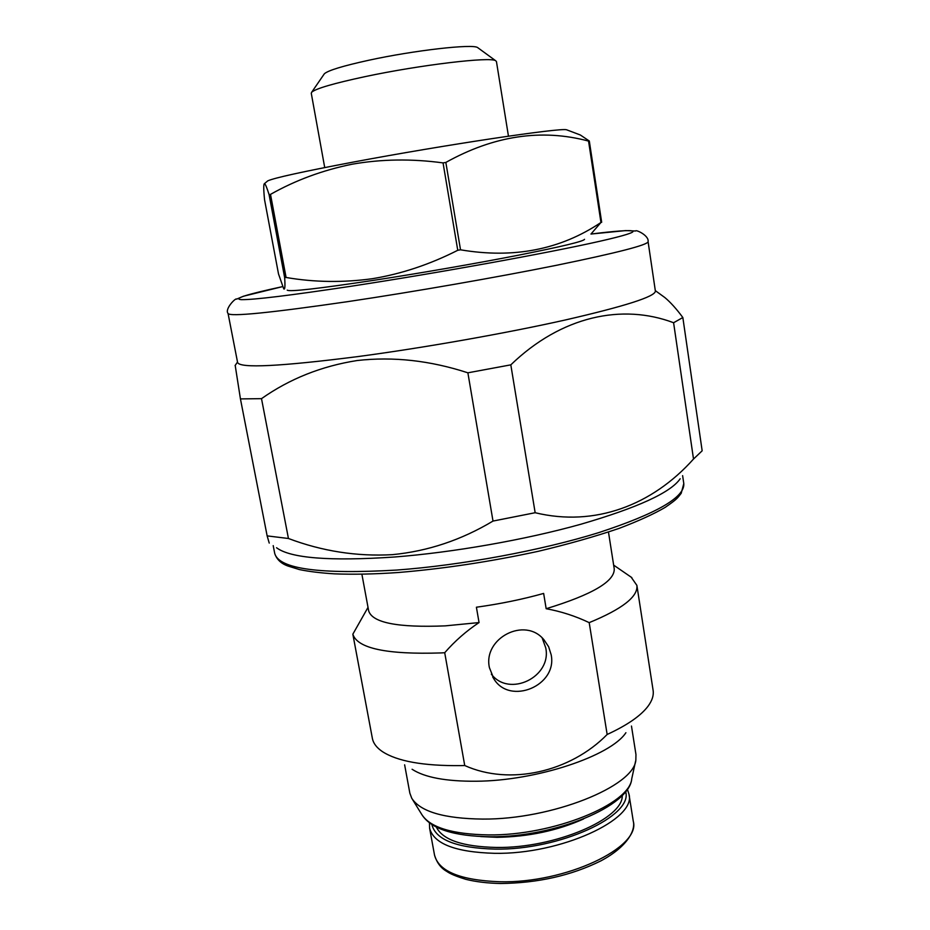 <?xml version="1.0" encoding="UTF-8"?>
<svg xmlns="http://www.w3.org/2000/svg" width="930" height="930" viewBox="0 0 930 930"><rect width="100%" height="100%" fill="white"/><g stroke="black" fill="none" stroke-linecap="round" stroke-linejoin="round"><path stroke-width="1.4" d="M323.966 74.354L324.361 73.772C328.15 70.413 342.984 65.902 368.873 60.229C414.199 50.336 472.893 43.698 477.636 47.581L478.206 47.988M508.454 136.164L496.446 61.543L495.667 60.741C490.831 56.532 419.872 64.937 364.967 76.655C333.707 83.363 315.968 88.536 311.724 92.175L311.259 93.198L324.721 167.574M491.342 674.192C509.315 697.767 552.06 676.912 545.724 647.803L542.19 637.98M551.153 654.708L548.63 646.734L543.969 639.794C524.985 616.253 482.763 638.271 489.424 667.682L493.981 679.063C510.035 705.463 557.686 685.701 551.153 654.708M404.631 764.82L409.851 793.162L411.757 798.277C420.395 811.669 444.052 818.609 482.728 819.086C551.874 819.632 634.295 786.257 635.853 759.973L635.957 754.509L631.47 726.051M412.095 769.261C424.65 777.434 445.97 781.433 476.055 781.235C536.308 780.909 610.626 756.055 625.902 732.712M368.024 607.371L352.842 634.19L372.43 738.687C373.407 743.407 376.685 747.685 382.242 751.498C397.156 761.298 423.429 766.006 461.048 765.623L464.733 765.529L444.714 652.721C454.863 641.072 466.314 631.017 479.055 622.565L476.404 607.22C500.026 603.954 522.439 599.362 543.643 593.433L546.166 608.72C561.081 611.44 575.426 616.079 589.202 622.635L607.15 734.479C570.439 771.947 509.942 785.931 464.733 765.529M361.886 574.205L368.664 610.847C372.302 622.775 397.842 627.785 445.272 625.867L479.055 622.565M276.547 547.758C290.602 558.244 329.859 561.336 394.297 557.024C453.329 552.443 525.322 539.784 580.855 524.241C637.689 507.675 670.797 492.516 680.179 478.764M228.071 313.503L237.603 362.526C240.045 368.443 280.174 366.455 357.98 356.574C423.696 347.82 505.932 333.289 565.068 320.036C625.204 306.202 655.313 296.554 655.383 291.113L648.094 241.707C647.698 244.962 617.148 252.832 556.419 265.306C496.736 277.349 413.943 291.776 348.018 301.599C270.002 312.922 230.012 316.886 228.071 313.503C224.339 309.109 235.953 297.344 236.639 299.123L243.451 296.228L282.569 286.614C246.671 294.403 232.849 298.739 241.091 299.646C253.332 299.925 290.114 295.449 351.435 286.196C437.704 273.036 549.63 252.693 599.792 241.265C650.651 229.733 639.573 227.99 590.957 234.046L625.681 230.594L635.574 231C635.597 229.303 649.221 235.441 648.094 241.707M288.44 538.493C322.187 551.234 356.829 556.628 392.344 554.664C427.754 551.258 461.303 540.063 493.005 521.067L467.883 372.814C430.206 360.526 393.297 356.434 357.143 360.526C321.431 366.153 289.556 378.87 261.504 398.656L288.44 538.493L267.143 535.889L240.44 398.912L235.197 365.397M269.235 543.085L267.143 535.889M240.44 398.912L261.504 398.656M352.842 634.19C357.341 648.419 386.729 654.662 441.006 652.93L444.714 652.721M266.864 181.617L267.794 180.839C274.617 177.828 303.087 171.585 353.191 162.099C443.912 144.999 560.441 127.584 566.556 129.77L567.695 130.2M284.661 277.651L269.096 194.672C266.945 187.79 265.422 184.105 264.527 183.605C263.481 183.826 263.492 189.22 264.562 199.776L278.512 273.955L283.755 288.881C284.94 290.044 285.243 286.3 284.661 277.651L286.08 277.477C314.282 282.325 343.077 282.732 372.488 278.686C401.423 273.908 429.846 264.434 457.758 250.286L460.524 249.81C513.581 258.819 560.395 249.717 600.954 222.479L591.062 233.93M269.096 194.672L270.502 194.382L286.08 277.477M457.758 250.286L443.052 162.901C411.711 158.646 381.393 159.088 352.098 164.215C322.64 170.225 295.438 180.281 270.502 194.382M287.219 290.137C289.276 291.997 318.269 288.695 374.209 280.256C420.43 273.153 477.439 263.237 519.184 255.053C561.906 246.566 583.691 241.323 584.54 239.312M600.954 222.479L588.551 141.081L589.306 141.011L601.675 222.293M443.052 162.901L445.842 162.436L460.524 249.81M588.551 141.081C541.527 128.503 493.958 135.629 445.842 162.436M566.556 129.77L580.32 134.99L589.306 141.011M631.168 577.158L636.887 585.377C638.224 596.583 622.321 608.999 589.202 622.635M546.166 608.72C592.061 594.7 614.753 581.424 614.242 568.869L608.476 532.065M607.15 734.479C627.343 725.144 641.003 715.67 648.163 706.044C652.221 700.476 653.871 695.256 653.116 690.374L636.887 585.377M467.883 372.814L510.814 364.851L535.157 512.721C594.909 527.182 652.267 505.164 693.513 459.036L673.599 322.733C622.379 303.354 561.499 315.898 510.814 364.851M673.599 322.733L682.841 317.525L702.162 450.794L693.513 459.036M660.335 294.275L664.822 297.53C670.495 302.262 676.505 308.934 682.841 317.525M493.005 521.067L535.157 512.721M683.794 483.577L681.213 493.295C677.61 497.666 678.272 498.399 665.136 507.408C653.964 513.953 638.678 520.928 619.275 528.321C595.433 536.447 568.474 544.097 538.389 551.281C490.633 561.639 443.936 568.718 398.296 572.508C374.837 574.147 353.516 574.589 334.358 573.845C320.769 572.996 309.12 571.566 299.425 569.579L288.114 566.079C281.22 563.696 276.756 559.5 274.734 553.49C279.047 568.974 319.688 574.508 396.657 570.067C461.524 565.301 541.632 550.397 598.641 532.658C656.545 513.662 684.933 497.306 683.794 483.577L682.62 475.637M490.215 836.768C453.666 836.221 430.881 828.851 421.871 814.634C430.206 827.549 452.457 834.303 488.634 834.908C553.187 835.71 630.029 804.159 631.749 778.759L635.609 761.066M480.694 836.57L497.004 837.326C528.531 836.779 557.384 830.664 583.552 818.981M633.272 821.225C635.655 829.746 628.134 846.312 600.943 860.843C571.322 875.537 537.889 883.082 500.619 883.5C487.611 883.221 476.044 881.838 465.907 879.35C451.108 874.828 448.446 872.41 446.202 871.061C440.727 867.864 436.833 862.575 434.543 855.193C438.809 871.422 460.49 880.268 499.573 881.745C565.521 883.535 641.165 847.393 633.272 821.225L628.971 794.185L627.332 789.035M434.543 855.193L429.614 828.258C433.775 843.824 455.433 852.182 494.586 853.322C560.65 854.577 636.713 819.284 628.971 794.185M431.892 824.561C435.624 839.848 456.7 848.032 495.12 849.125C559.639 850.276 633.76 815.75 625.588 791.453M436.344 827.084C442.645 839.895 462.663 846.684 496.399 847.451C554.966 848.416 623.821 818.609 622.24 795.313M324.361 73.772L311.724 92.175M421.871 814.634L412.35 799.23M274.734 553.49L273.211 545.631M237.51 362.049L235.081 365.56M267.794 180.839L264.515 183.594M613.661 565.126L631.842 577.623M655.313 290.637L664.822 297.53M493.981 679.063L492.656 676.889M631.749 778.759C629.75 806.217 555.117 837.279 490.377 836.768M477.636 47.581L495.667 60.741M429.614 828.258L429.451 822.864"/></g></svg>
